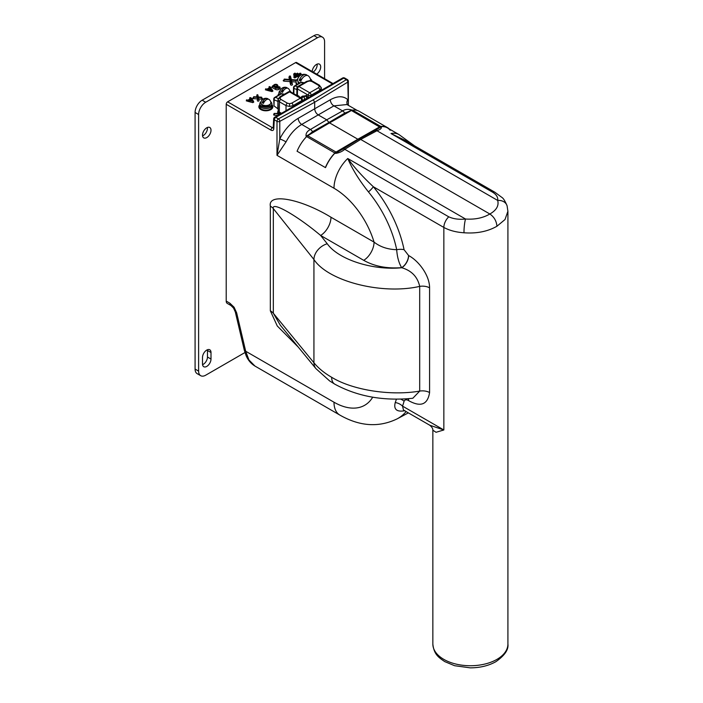 <?xml version="1.0" encoding="UTF-8"?>
<svg xmlns="http://www.w3.org/2000/svg" width="703" height="703" viewBox="0 0 703 703"><rect width="100%" height="100%" fill="white"/><g stroke="black" fill="none" stroke-linecap="round" stroke-linejoin="round"><path stroke-width="1.05" d="M278.959 94.958L278.959 94.079A6.002 3.471 0 0 0 279.117 94.87A6.002 3.471 0 0 1 278.959 94.079L278.959 92.77A6.002 3.471 0 0 0 279.759 94.501M278.959 93.631A7.004 4.042 0 0 0 277.966 95.529A7.004 4.042 0 0 1 278.959 93.631M261.024 101.742A6.002 3.471 0 0 0 259.846 103.798L259.846 105.107A6.002 3.471 0 0 0 261.604 107.559A6.002 3.471 0 0 1 259.846 105.107L259.846 106.742A6.002 3.471 0 0 0 261.604 109.193A6.002 3.471 0 0 0 268.151 109.949A6.002 3.471 0 0 0 271.859 106.742L271.859 103.798A6.002 3.471 0 0 0 270.681 101.742M261.604 107.559A6.002 3.471 0 0 0 268.151 108.315A6.002 3.471 0 0 0 271.859 105.107A6.002 3.471 0 0 1 268.151 108.315A6.002 3.471 0 0 1 261.604 107.559M260.901 109.606A7.004 4.042 0 0 0 270.163 109.932A7.004 4.042 0 0 0 271.859 104.659A7.004 4.042 0 0 1 270.163 109.932A7.004 4.042 0 0 1 260.901 109.606A7.004 4.042 0 0 1 259.846 104.659A7.004 4.042 0 0 0 260.901 109.606M331.658 377.283C352.625 390.147 390.578 396.105 419.691 391.096L419.691 286.385C417.582 276.859 411.606 270.637 401.756 267.729L401.641 267.658C386.958 268.774 374.321 266.332 363.723 260.33L320.638 235.461C296.93 215.478 271.244 200.909 273.326 208.606L273.326 313.266L280.312 325.208L315.928 368.627A15.009 11.186 -39.4 0 1 313.933 362.766C318.371 368.17 324.276 373.012 331.658 377.283A15.009 8.664 120 0 0 334.769 384.154C357.476 396.501 383.504 401.202 412.837 398.258L419.691 391.096A10.009 5.782 -0 0 1 429.577 392.555C427.644 404.664 420.666 407.362 408.645 400.648A10.009 5.782 120 0 0 408.408 398.689M507.918 211.225L505.018 219.529L496.924 226.261C487.636 231.542 476.66 233.712 463.998 232.772C456.194 232.262 449.472 230.487 443.848 227.447L373.319 186.726A10.009 2.285 -39.6 0 1 368.469 191.928C359.198 180.267 352.291 169.124 347.757 158.509C354.611 167.806 363.135 177.218 373.319 186.726A89.668 51.767 60 0 1 404.076 249.706L408.645 255.576A10.009 5.782 -60 0 1 401.756 267.729C372.933 270.681 338.336 259.556 327.255 243.756L320.638 235.461A15.009 8.664 -60 0 0 330.981 217.236L374.058 242.113A15.009 8.664 -60 0 1 363.723 260.33M408.645 400.648L408.531 400.587C406.413 399.357 404.928 399.576 404.076 401.237A89.668 51.767 60 0 1 402.511 406.114L403.496 410.06L429.744 425.218L443.848 429.972L436.045 432.283L432.855 430.218L432.855 644.062A37.531 21.67 0 0 0 456.027 664.089A37.531 21.67 0 0 0 496.924 659.388A37.531 21.67 0 0 0 507.918 644.062C508.691 649.625 504.684 655.495 495.887 661.681C488.585 665.759 480.035 667.815 470.245 667.85L454.577 665.706L444.762 661.611C438.865 657.604 433.927 654.563 432.855 644.062M299.601 76.056L297.931 75.089L300.691 73.499L300.119 73.165L294.039 76.68L294.61 77.005L297.36 75.414L299.188 76.469M278.124 87.594A1.336 0.773 180 0 1 276.226 87.594A1.336 0.773 180 0 1 276.13 87.532L277.377 86.038A1.942 1.125 -0 0 0 277.659 85.168A1.942 1.125 -0 0 0 276.059 84.307A1.942 1.125 -0 0 0 274.082 84.843L272.448 86.065L275.664 87.928A2.144 1.239 -0 0 0 278.696 87.928A4.543 2.627 -0 0 0 279.741 86.97L278.994 86.812A3.743 2.162 180 0 1 278.124 87.594M229.899 303.221A5 2.891 120 0 0 230.936 305.506L227.254 303.388A5 2.891 -60 0 1 226.217 301.095L229.899 303.221L234.081 307.22A5 0.624 -35.1 0 0 233.528 308.055L230.936 305.506M375.121 130.459L380.27 127.366A4.007 2.311 -60 0 1 381.29 127.015C381.782 128.271 380.341 129.51 376.966 130.74L360.692 139.431L344.786 149.317C342.22 151.523 339.145 152.885 335.568 153.412A4.007 2.311 -60 0 1 336.588 152.595L342.713 149.159A4.007 2.276 -121.8 0 1 342.756 149.133L341.649 149.818M306.552 136.654L306.113 136.408C305.62 133.517 307.07 131.215 310.445 129.484L326.719 119.818L318.222 114.914C316.086 113.42 314.909 111.382 314.689 108.789L314.689 102.251L279.785 121.373L279.785 138.939A5 0.58 -153.6 0 1 286.042 141.901L276.991 155.337L279.785 138.939C284.513 129.739 290.647 122.858 298.177 118.324L330.357 99.738C337.502 95.81 343.319 95.784 347.8 99.668A5 4.095 -46.9 0 0 347.669 104.94M357.256 110.468L346.966 104.536L333.89 105.872L301.71 124.449C295.295 128.28 290.067 134.106 286.042 141.901M298.336 347.177L277.263 325.981L270.339 310.805L270.339 206.146C267.711 192.657 300.629 198.677 330.981 217.236M234.081 307.22L236.647 312.835A5 1.889 166.8 0 1 235.312 311.939L233.528 308.055M236.647 312.835L245.681 351.228A5 1.889 166.8 0 1 244.345 350.331L235.312 311.939M406.132 411.58A89.483 51.662 60 0 1 397.195 418.839C378.873 427.705 359.734 426.44 339.795 415.042A28.023 16.178 -60 0 1 333.995 402.213L245.681 351.228L248.924 359.927L254.969 366.07C251.05 363.706 248.089 360.226 246.094 355.63L244.345 350.331M270.198 89.615L269.987 88.095L268.238 89.105L271.42 89.94L269.987 88.095M270.804 87.295L271.024 87.989L270.593 87.743L270.804 87.295L269.53 86.566L268.968 86.891L269.961 87.462L267.131 89.088L265.576 88.842L272.052 90.608L272.606 90.344L270.593 87.752M267.632 89.457L267.702 90.485L271.929 91.583L272.905 91.126L272.615 90.397M273.915 85.951L275.638 86.706L276.71 85.775A1.142 0.659 -0 0 0 276.877 85.555A1.142 0.659 -0 0 0 276.174 84.799A1.142 0.659 -0 0 0 274.768 85.089L274.021 86.32M276.112 86.302L274.829 86.785M277.29 87.822L277.764 87.409A2.399 1.388 -0 0 0 278.107 86.337L277.659 85.168M276.094 87.146L276.217 87.594M275.664 87.928L275.339 89.334A2.601 1.503 -0 0 0 279.021 89.334A5 2.891 -0 0 0 280.172 88.288A0.861 0.501 -0 0 0 280.014 87.787M293.828 74.246L294.346 74.94M293.959 73.815L294.794 74.685M295.699 74.158L294.715 73.165L294.346 73.947M295.348 73.797L294.495 73.859M295.462 74.298L295.383 73.279M297.36 75.414L297.36 76.478L298.608 77.198M294.61 77.005L294.821 77.945L297.36 76.478M298.854 75.616L300.902 74.439L300.902 73.859M294.346 77.075L293.828 77.374L294.821 77.945M294.039 76.68L293.828 77.374M280.919 113.64L279.047 113.526L278.634 111.302L277.834 111.355L278.23 113.482L274.108 113.438L278.318 113.948L278.511 115.028M278.318 113.948L277.905 115.38M274.108 113.438L273.66 114.607A0.861 0.501 -0 0 0 274.407 115.204L277.852 115.415M277.834 111.355L277.536 113.438M279.24 114.607L279.135 114L280.189 114.062M279.135 114L279.319 114.563M408.531 255.514A10.009 5.782 -60 0 1 401.641 267.658C398.873 263.045 397.221 257.061 396.685 249.697C387.784 249.442 380.244 246.92 374.058 242.113A61.469 35.493 -120 0 0 333.995 188.237L276.991 155.337L276.991 121.347A2.004 1.16 -0 0 0 279.785 121.373A2.004 1.125 -118.7 0 0 278.406 118.895L313.274 99.8L314.689 102.251L347.8 82.102A2.004 1.16 -0 0 0 348.354 81.302L348.354 105.336L347.8 82.102A2.004 1.186 -121.3 0 0 346.351 79.667L343.714 78.147L275.778 117.375A2.004 1.16 60 0 0 275.471 117.234A2.004 1.38 107.8 0 0 274.355 119.826L274.267 119.8A2.004 1.38 107.8 0 1 275.374 117.208L343.407 78.007L275.374 117.208A2.004 1.16 -120 0 0 274.68 117.243A2.004 2.004 0 0 0 273.678 118.877L273.678 118.877A2.004 1.221 2.9 0 0 274.267 119.8L273.81 128.684A2.004 1.221 2.9 0 1 273.221 127.761L273.397 127.779M227.631 101.838L272.395 127.682A2.004 1.16 120 0 0 270.98 130.134L226.217 104.29A2.004 1.16 -60 0 1 227.631 101.838L295.576 62.611A2.004 1.16 -60 0 1 296.578 62.514L333.029 83.56M296.666 79.975L291.183 79.58L290.409 76.029L289.416 76.1L290.154 79.509L284.258 79.079L284.135 79.65L290.286 80.098L289.873 81.566L290.559 84.676A0.958 0.554 -0 0 0 292.466 84.536L291.842 81.706L296.06 82.014M289.416 76.1L288.959 77.356L289.416 79.457M291.385 79.597L290.409 76.029M284.135 79.65L284.074 81.144L289.873 81.566M290.286 80.098L291.007 83.42L292.009 83.349L291.314 80.177L296.341 80.537M291.314 80.177L291.842 81.706M258.405 96.996L257.764 94.756L256.964 94.8L257.351 96.935L253.669 96.706L253.581 97.163L257.439 97.401L257.351 100.696A0.861 0.501 -0 0 0 259.064 100.591L258.766 98.974L261.569 99.149A0.861 0.501 -0 0 0 261.753 98.156L261.604 98.148M257.808 99.448L258.607 99.395L258.256 97.453L261.621 97.655L261.709 97.199L258.168 96.979L257.764 94.756M261.709 97.199L261.753 98.156M261.621 97.655L261.569 99.149M258.256 97.453L258.766 98.974M258.607 99.395L259.064 100.591M257.439 97.401L257.351 100.696M253.581 97.163L253.537 98.657L257.017 98.868M256.964 94.8L256.657 96.891M250.874 99.132L249.126 100.142L252.315 100.968L250.874 99.132L251.085 100.652M248.528 100.485L253.475 101.337L251.7 98.332L250.426 97.594L249.75 97.708L250.848 98.49L248.027 100.125L246.472 99.879L248.528 100.485L248.59 101.513L252.816 102.62L253.757 102.076L253.379 101.601M252.948 101.636L252.816 102.62M250.303 98.183L249.793 98.218M249.75 97.708L249.925 99.026M249.855 97.919L249.644 98.859M253.475 101.337L253.757 102.076M297.984 73.499L297.422 73.165L294.039 75.116L294.61 75.441L297.984 73.499L298.169 74.298M294.61 75.441L294.794 76.249M294.346 75.511L293.828 75.81L294.346 76.504M294.039 75.116L293.828 75.81M298.406 74.158L297.536 73.753M246.911 100.134L246.252 100.819L248.59 101.513M252.043 99.501L251.489 98.78M253.713 97.664A0.861 0.501 -0 0 0 253.537 98.657M284.32 80.045A0.958 0.554 -0 0 0 284.074 81.144M289.566 76.776A0.958 0.554 -0 0 0 288.959 77.356M279.284 113.543L279.091 112.498A0.861 0.501 -0 0 0 278.801 112.172M273.151 86.469L272.957 86.654A0.861 0.501 -0 0 0 272.123 87.48L275.339 89.334M266.024 89.105L265.365 89.791L267.702 90.485M269.416 87.146L269.038 87.998M271.147 88.464L271.024 87.989M307.009 95.784A7.004 4.042 0 0 0 305.963 96.065M226.217 104.29L226.217 301.095M507.918 644.062L507.918 211.357L507.083 205.794A10.009 8.137 163 0 0 497.698 200.443C498.172 197.165 496.274 194.309 492.012 191.857L391 133.535L409.998 143.219M492.012 191.857A10.009 5.782 120 0 1 494.85 192.218L404.647 140.134L391 133.535A28.023 16.178 120 0 1 398.961 134.554L414.577 145.873M408.645 255.576C418.575 260.743 429.682 275.409 429.577 287.843A10.009 5.782 -0 0 0 419.691 286.385C382.107 295.04 328.345 281.385 313.933 259.512L273.326 208.606A15.009 8.664 180 0 0 270.339 206.146M408.531 400.587A10.009 5.782 120 0 0 408.32 398.698M404.076 401.237A10.009 7.083 15 0 0 400.648 399.111M333.995 188.237A28.023 16.178 -60 0 1 347.757 158.509L448.76 216.823A10.009 5.782 120 0 0 443.848 227.447L443.848 429.972L402.511 406.114A10.009 7.39 20.8 0 0 395.244 402.555A82.242 47.488 -120 0 0 396.378 399.172M404.954 410.719C396.738 412.178 393.495 409.454 395.244 402.555M404.076 249.706A10.009 4.086 -11.6 0 0 396.685 249.697A82.242 47.488 -120 0 0 368.469 191.928M448.76 216.823C453.514 218.976 459.103 219.705 465.518 219.02A10.009 1.476 95 0 0 463.998 232.772M390.183 130.275A28.023 16.178 120 0 0 380.718 126.681L380.78 126.452A4.253 2.452 120 0 0 379.708 126.839L357.862 139.22L358.425 139.431L342.756 149.133A4.007 2.276 -121.8 0 1 344.786 149.317L465.518 219.02C474.903 219.67 483.014 218 489.85 214.002C494.147 216.963 496.503 221.05 496.924 226.261M374.884 130.591A4.007 2.346 61.8 0 1 374.998 130.521A4.007 2.346 61.8 0 1 376.966 130.74L497.698 200.443C499.042 205.742 496.423 210.259 489.85 214.002L360.692 139.431L358.425 139.431M351.219 110.591L344.69 113.157A4.007 2.39 -119.2 0 0 342.616 110.907L326.719 119.818L328.986 122.436L312.519 131.733L307.536 135.82M335.841 152.164L336.588 152.595L357.862 139.431L336.016 152.059A4.253 2.452 120 0 0 334.936 152.929A28.278 16.327 120 0 0 325.384 167.578L297.07 151.233A28.278 16.327 120 0 1 306.622 136.584A4.253 2.452 120 0 1 307.703 135.714L329.54 122.884L357.853 139.229L329.558 122.876L351.395 110.494A4.253 2.452 120 0 1 352.475 110.107A28.278 16.327 120 0 1 359.259 111.338L387.564 127.682A28.278 16.327 120 0 0 380.78 126.452L352.475 110.107M358.653 139.256L376.817 129.554M357.862 139.431L380.27 127.366L379.699 127.041L357.853 139.229L336.016 152.059L307.703 135.714M344.69 113.157L328.986 122.436L329.549 123.087M336.183 119.115L350.823 110.362A4.007 2.311 -60 0 1 351.834 110.011L352.133 110.178M330.357 99.738A5 3.04 -120 0 0 333.89 105.872L342.616 110.907C345.191 109.202 348.257 108.903 351.834 110.011M306.113 136.408A4.007 2.311 -60 0 1 307.132 135.591L322.677 126.918M335.568 153.412L334.997 153.078A28.023 16.178 120 0 0 325.533 167.604L325.384 167.578M380.446 126.522L381.29 127.015M313.143 72.075A6.002 3.471 120 0 0 317.167 64.861A6.002 3.471 120 0 0 317.115 64.131M316.684 74.123A6.002 3.471 120 0 0 320.7 66.908A6.002 3.471 120 0 0 319.461 64.158A6.002 3.471 120 0 0 314.935 65.651A6.002 3.471 120 0 0 312.211 71.539M202.561 135.872A6.002 3.471 120 0 0 207.464 128.192A6.002 3.471 120 0 0 207.411 127.463M211.005 130.24A6.002 3.471 120 0 0 209.758 127.489A6.002 3.471 120 0 0 205.135 129.097A6.002 3.471 120 0 0 202.508 135.143A6.002 3.471 120 0 0 203.756 137.893A6.002 3.471 120 0 0 208.378 136.285A6.002 3.471 120 0 0 211.005 130.24M324.593 78.692L324.593 41.776A10.009 5.782 120 0 0 322.519 37.189A10.009 5.782 120 0 0 317.519 37.69L205.698 102.251A10.009 5.782 120 0 0 198.615 114.51L198.615 371.114A10.009 5.782 120 0 0 200.689 375.692A10.009 5.782 120 0 0 205.698 375.2L244.952 352.537M211.005 352.519A6.002 3.471 120 0 0 209.758 349.778A6.002 3.471 120 0 0 205.135 351.386A6.002 3.471 120 0 0 202.508 357.423L202.508 363.961A6.002 3.471 120 0 0 203.756 366.711A6.002 3.471 120 0 0 208.378 365.103A6.002 3.471 120 0 0 211.005 359.057L211.005 352.519L207.464 350.481A6.002 3.471 120 0 0 207.411 349.751M322.519 37.189L318.986 35.15A10.009 5.782 120 0 0 313.977 35.642L202.156 100.204A10.009 5.782 120 0 0 195.083 112.462L195.083 369.075A10.009 5.782 120 0 0 197.156 373.653L200.689 375.692M202.561 364.69A6.002 3.471 120 0 0 207.464 357.019L207.464 350.481M290.796 91.952A6.002 3.471 0 0 0 289.794 90.705M280.128 90.705A6.002 3.471 0 0 0 278.959 92.77M259.846 103.798A6.002 3.471 0 0 0 261.604 106.25A6.002 3.471 0 0 0 268.151 107.005A6.002 3.471 0 0 0 271.859 103.798M311.974 80.994A8.005 4.622 0 0 0 310.348 78.868M297.791 78.868A8.005 4.622 0 0 0 296.06 81.733L296.06 83.042A8.005 4.622 0 0 0 296.631 84.755M296.06 81.733A8.005 4.622 0 0 0 297.413 84.307M280.523 92.981A4.455 2.575 0 0 0 280.919 93.85M261.411 104.018A4.455 2.575 0 0 0 265.857 106.373A4.455 2.575 0 0 0 270.295 104.018M297.967 81.443L297.967 81.733A6.107 3.524 0 0 0 298.793 83.508M287.307 88.147L287.36 88.112A5.026 2.9 120 0 0 286.499 87.488A5.106 5.106 0 0 0 279.979 91.258A5.026 2.9 0 0 0 281.411 93.675A5.026 2.9 0 0 0 281.49 93.719M289.988 91.592A5.026 2.9 0 0 0 289.944 91.258A5.106 5.106 0 0 0 288.406 88.596A5.026 2.9 -60 0 0 282.562 92.357A4.394 2.54 180 0 1 281.859 92.031A4.394 2.54 180 0 1 281.288 91.618L283.889 90.116M286.499 87.488A5.026 2.9 120 0 0 281.288 91.618M268.203 99.176L268.256 99.149A5.026 2.9 120 0 0 267.386 98.525A5.106 5.106 0 0 0 260.866 102.287A5.026 2.9 0 0 0 262.298 104.712A5.026 2.9 0 0 0 268.063 105.265A5.026 2.9 0 0 0 270.84 102.287A5.106 5.106 0 0 0 269.302 99.624A5.026 2.9 -60 0 1 269.53 99.879M269.302 99.624A5.026 2.9 -60 0 0 263.449 103.394A4.394 2.54 180 0 1 262.746 103.06A4.394 2.54 180 0 1 262.175 102.656L264.776 101.153M267.386 98.525A5.026 2.9 120 0 0 262.175 102.656M307.229 75.441A6.512 3.761 120 0 0 306.139 74.641A6.608 6.608 0 0 0 297.58 79.694A6.529 3.77 0 0 0 299.452 82.769A6.529 3.77 0 0 0 299.768 82.936M310.524 80.669A6.529 3.77 0 0 0 310.559 79.694A6.608 6.608 0 0 0 308.468 75.994A6.512 3.761 -60 0 0 300.796 81.17A5.835 3.366 180 0 1 299.944 80.766A5.835 3.366 180 0 1 299.241 80.274L302.176 78.578M306.139 74.641A6.512 3.761 120 0 0 299.241 80.274M321.341 90.309L321.306 88.103L319.839 90.177A2.004 1.16 -120 0 0 318.424 87.743L319.303 86.513L318.424 85.291L311.86 81.495L309.733 80.994L307.606 81.495L298.916 86.513L309.733 92.761A2.004 1.16 60 0 1 311.148 95.195L311.148 96.188M277.993 99.773A2.004 1.634 0 0 1 279.987 98.165L280.866 96.935A2.004 1.16 60 0 0 279.864 96.838L277.993 99.756L279.451 101.83L279.302 112.058L278.696 111.636M286.024 110.696L286.024 105.617L289.566 106.461L293.098 105.617L293.098 106.61M301.807 101.584L301.789 100.599A2.004 1.16 -0.9 0 0 302.378 99.764A2.004 2.004 0 0 0 301.376 98.06L303.239 96.46L306.192 96.232L306.842 98.859L304.654 98.877L302.501 101.373M304.584 96.32L306.367 95.327L306.016 95.933L305.234 95.757M306.367 95.327L308.266 98.446M308.318 97.822L308.318 95.195L297.501 88.956A2.004 1.16 -179.1 0 1 296.912 88.121L296.807 95.257M297.281 89.756L293.959 88.393L293.828 94.474M303.801 83.024L301.121 82.497L295.198 85.915A2.004 1.529 112.4 0 0 293.959 88.393A2.004 1.169 -178.8 0 1 293.538 87.655L293.406 93.754M318.424 87.743L309.733 92.761A2.004 1.16 120 0 0 308.318 95.195A2.004 1.134 -0 0 0 311.148 95.195L319.839 90.177L319.856 91.162M281.481 113.315L279.302 112.058M277.94 101.399L274.144 99.835L274.012 105.916L277.834 108.745L277.94 101.399A1.002 0.58 -179.1 0 1 277.966 101.417L277.966 101.179M278.203 111.1L277.993 99.756M283.986 94.466L281.305 93.93L275.383 97.357A2.004 1.529 112.4 0 0 274.144 99.835A2.004 1.169 -178.8 0 1 273.722 99.097L274.012 105.916M304.531 98.956L304.504 100.028M304.074 99.29L304.074 100.274M305.524 95.845L304.759 95.916M305.805 95.968L301.253 97.989M297.448 95.793L297.94 95.511A3.005 1.731 0 0 0 296.473 95.23M297.94 95.511L298.002 96.118M299.276 96.821L299.285 96.856A3.005 1.731 0 0 0 299.276 96.821A3.005 1.731 0 0 0 298.793 96.003L298.3 96.285M389.321 128.983A28.278 16.327 120 0 0 387.564 127.682M379.699 127.041L351.395 110.494M334.997 153.078L306.622 136.584M270.339 310.805A15.009 8.664 180 0 1 273.326 313.266L313.933 362.766L313.933 259.512A15.009 11.028 -38.6 0 1 327.255 243.756M272.052 90.608L271.929 91.583M274.768 85.089L275.172 86.443M277.377 86.038L277.764 87.409M278.696 87.928L279.021 89.334M279.741 86.97L280.172 88.288M300.691 73.499L300.902 74.439M274.46 113.719L274.407 115.204M275.778 117.375L278.406 118.895A2.004 1.16 -60 0 0 276.991 121.347L274.355 119.826A2.004 1.16 120 0 1 275.778 117.375M313.274 99.8L346.351 79.667A2.004 1.16 120 0 1 347.352 79.571L344.716 78.051A2.004 1.16 120 0 0 343.714 78.147A2.004 1.16 -120 0 0 343.407 78.007A2.004 1.38 -72.2 0 1 344.329 77.875A2.004 1.38 -72.2 0 1 344.549 77.98M344.716 78.051A2.004 2.004 0 0 0 344.329 77.875L344.233 77.848A2.004 1.38 -72.2 0 0 343.319 77.98A2.004 1.16 -120 0 0 342.625 78.015L274.68 117.243M270.98 130.134A4.007 2.311 -120 0 0 273.81 128.684M273.221 127.858A2.004 1.16 60 0 1 272.395 127.682L273.256 127.19M291.007 83.42L290.559 84.676M292.009 83.349L292.466 84.536M332.44 83.894L295.576 62.611M342.625 78.015A2.004 2.004 0 0 1 344.233 77.848A2.004 1.38 -72.2 0 1 344.285 77.866M333.995 402.213A61.469 35.493 -120 0 0 372.704 397.186M298.177 118.324A5 2.733 -120 0 0 301.71 124.449L310.445 129.484A4.007 2.223 59.2 0 1 312.519 131.733M429.577 287.843L429.577 392.555M317.519 37.69L313.977 35.642M205.698 102.251L202.156 100.204M198.615 114.51L195.083 112.462M198.615 371.114L195.083 369.075M211.005 359.057L207.464 357.019M321.306 88.103L319.426 85.195L312.853 81.399L309.733 80.994M312.853 81.399A2.004 1.16 120 0 0 311.86 81.495M321.306 88.13A2.004 1.634 180 0 0 319.303 86.513M289.566 106.461L289.566 103.693L287.439 103.183A2.004 1.16 -60 0 0 286.024 105.617L279.451 101.83A2.004 1.16 120 0 1 280.866 99.387L287.439 103.183M290.559 91.821L301.376 98.06A2.004 1.16 -60 0 0 300.374 98.165L291.683 103.183A2.004 1.16 60 0 1 293.098 105.617L301.789 100.599A2.004 1.16 -120 0 0 300.374 98.165L289.566 91.917A2.004 1.16 -120 0 0 288.564 91.821A2.004 2.004 0 0 1 290.559 91.821A2.004 1.16 120 0 0 289.566 91.917L280.866 96.935M291.683 103.183L289.566 103.693M280.866 99.387L279.987 98.165M306.192 82.304A2.004 1.16 60 0 1 306.605 81.399L297.914 86.416A2.004 1.16 -120 0 1 298.916 86.513A2.004 1.16 120 0 0 297.501 88.956L297.404 95.353M304.214 82.778L301.851 82.313A2.004 1.257 101.2 0 0 301.121 82.497A2.004 1.16 -120 0 0 300.462 82.541L294.539 85.959A2.004 1.16 -120 0 1 295.198 85.915L297.413 86.829M319.426 85.195A2.004 1.16 120 0 0 318.424 85.291M309.733 80.625L306.605 81.399A2.004 1.16 60 0 1 307.606 81.495M284.399 94.22L282.035 93.754A2.004 1.257 101.2 0 0 281.305 93.93A2.004 1.16 -120 0 0 280.646 93.982L274.724 97.401A2.004 1.16 -120 0 1 275.383 97.357L278.924 98.815M303.239 96.46A2.004 1.16 60 0 1 304.654 98.877M339.795 415.042L254.969 366.07M272.606 90.344L272.905 91.126M279.759 86.838L280.207 88.007M293.933 73.666L293.634 74.448M300.796 73.279L301.095 74.061M273.678 118.877L273.221 127.761M348.354 81.302A2.004 2.004 0 0 0 347.352 79.571M429.744 425.218C431.95 427.02 432.986 428.681 432.855 430.218M494.85 192.218L501.863 197.402C503.339 198.237 505.07 201.032 507.083 205.794M397.195 418.839L408.355 412.872M334.769 384.154L329.637 380.938L315.928 368.627M387.441 127.902L398.961 134.554M279.864 96.838L288.564 91.821M302.378 99.764L302.404 101.241M305.005 95.836L304.733 96.531M294.539 85.959A2.004 2.004 0 0 0 293.538 87.655M301.851 82.313A2.004 2.004 0 0 0 300.462 82.541M297.914 86.416A2.004 2.004 0 0 0 296.912 88.121M274.724 97.401A2.004 2.004 0 0 0 273.722 99.097M282.035 93.754A2.004 2.004 0 0 0 280.646 93.982M305.629 95.88L302.404 96.144L300.541 97.585"/></g></svg>

